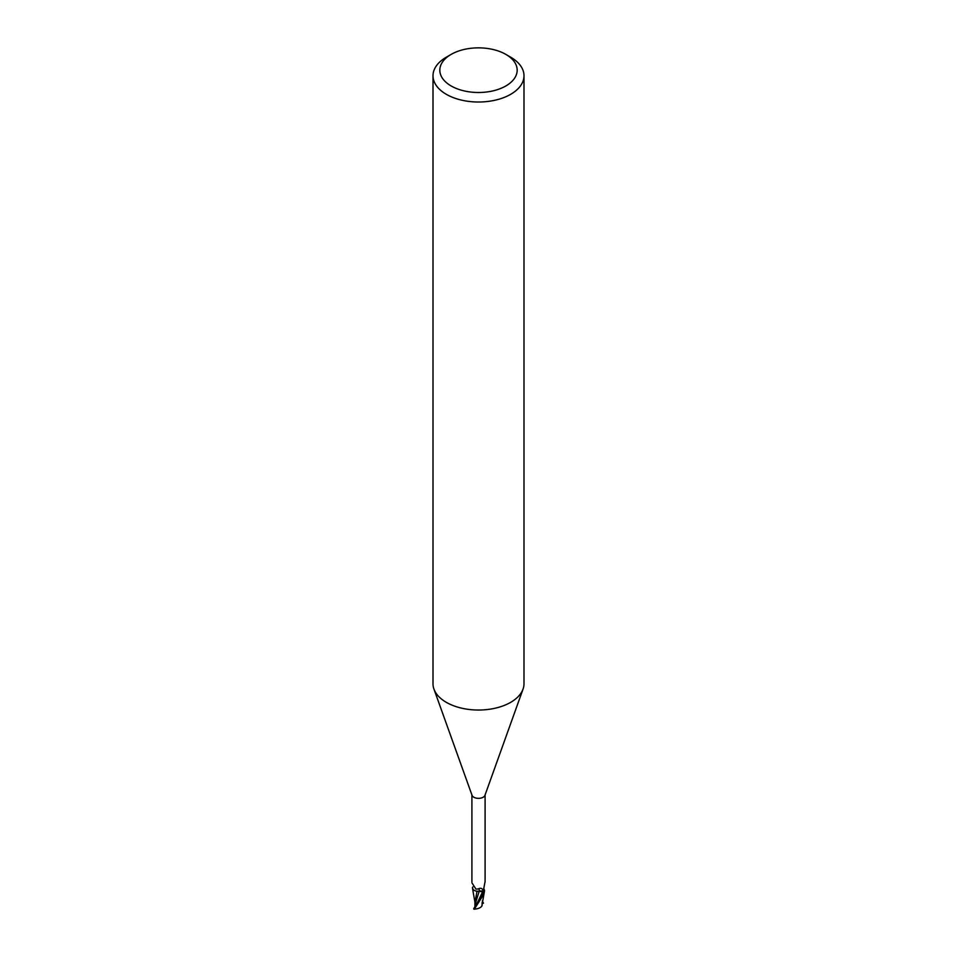 <?xml version="1.0" encoding="UTF-8"?>
<svg xmlns="http://www.w3.org/2000/svg" width="957" height="957" viewBox="0 0 957 957"><rect width="100%" height="100%" fill="white"/><g stroke="black" fill="none" stroke-linecap="round" stroke-linejoin="round"><path stroke-width="1.44" d="M505.846 54.393L510.667 57.181A45.493 26.27 180 0 1 523.993 75.747L523.993 683.765A45.493 26.27 180 0 1 523.048 689.1A45.493 26.27 180 0 1 510.667 702.342A45.493 26.27 180 0 1 465.461 708.934A45.493 26.27 180 0 1 433.952 689.1A45.493 26.27 180 0 1 433.007 683.765L433.007 75.747A45.493 26.27 180 0 1 446.333 57.181L451.154 54.393A38.675 22.322 180 0 1 505.846 54.393A38.675 22.322 180 0 1 505.846 85.963A38.675 22.322 180 0 1 451.154 85.963A38.675 22.322 180 0 1 451.154 54.393L446.333 57.181M523.048 689.1L484.96 795.303A6.591 3.804 180 0 1 483.165 797.229A6.591 3.804 180 0 1 476.61 798.186A6.591 3.804 180 0 1 472.04 795.303L433.952 689.1M523.993 75.747A45.493 26.27 180 0 1 510.667 94.324A45.493 26.27 180 0 1 461.095 100.018A45.493 26.27 180 0 1 433.007 75.747M481.586 891.158L480.067 891.206L481.586 891.158M479.122 891.457L476.945 891.29L479.122 891.457M477.34 891.35C474.062 890.811 472.447 889.532 472.495 887.51C472.447 889.532 474.062 890.811 477.34 891.35M484.063 889.316A5.85 3.385 180 0 1 484.11 889.376A5.85 3.385 180 0 1 484.469 890.871A6.591 3.804 180 0 1 483.572 891.685L482.83 891.338A2.931 1.699 180 0 0 479.218 891.266A5.85 3.385 180 0 1 477.722 891.29A5.85 3.385 180 0 1 472.937 889.197L472.483 887.546A6.711 3.876 180 0 1 472.65 887.366A6.711 3.876 180 0 0 472.483 887.546L472.519 887.354A6.819 3.936 180 0 1 472.758 887.139M472.937 889.197A5.85 3.385 180 0 1 472.531 887.641L472.866 886.9A7.046 2.895 140.2 0 1 472.842 886.96M471.968 882.892L475.988 889.149L478.177 888.957C480.235 887.881 481.766 888.12 482.759 889.675L483.165 890.381M484.469 890.871L483.74 888.67L485.032 881.792M483.847 890.584L484.158 890.859A7.046 5.622 -75.3 0 1 483.68 889.854M476.383 904.915L482.795 891.362L483.919 891.9L476.993 891.146M481.814 906.135L484.481 891.134A6.819 3.936 180 0 1 483.704 891.804L473.691 908.767A6.819 3.936 180 0 0 474.373 909.114L483.321 894.939L484.517 890.967A6.711 3.876 180 0 1 483.62 891.757A6.711 3.876 180 0 0 484.517 890.967L484.086 889.34M482.83 891.338A10.252 4.211 140.2 0 0 482.759 889.675L483.572 891.685M479.218 891.266A7.429 3.05 140.2 0 0 478.177 888.957M475.557 906.399L475.127 904.353L479.182 891.29M477.029 891.218L474.947 902.403L472.531 888.359M483.931 891.876L482.771 891.434L483.931 891.876M474.959 905.956L475.258 904.425L474.959 905.956M474.935 903.851L474.947 905.896L475.45 904.76M475.127 904.353L475.055 903.217M482.795 891.362L483.919 891.9M481.838 906.088C480.51 907.906 477.866 908.947 473.906 909.186M482.041 905.346L481.742 906.207L482.041 905.346M483.5 903.061L482.244 903.815L482.101 902.834L482.089 905.549M482.328 900.86L483.309 903.181M482.472 903.671L482.113 902.618M471.909 881.911L471.909 794.92M483.74 888.634L484.11 889.376M485.091 881.911L485.091 794.92M474.899 900.92L474.911 905.537M476.718 904.329L475.916 905.597"/></g></svg>
